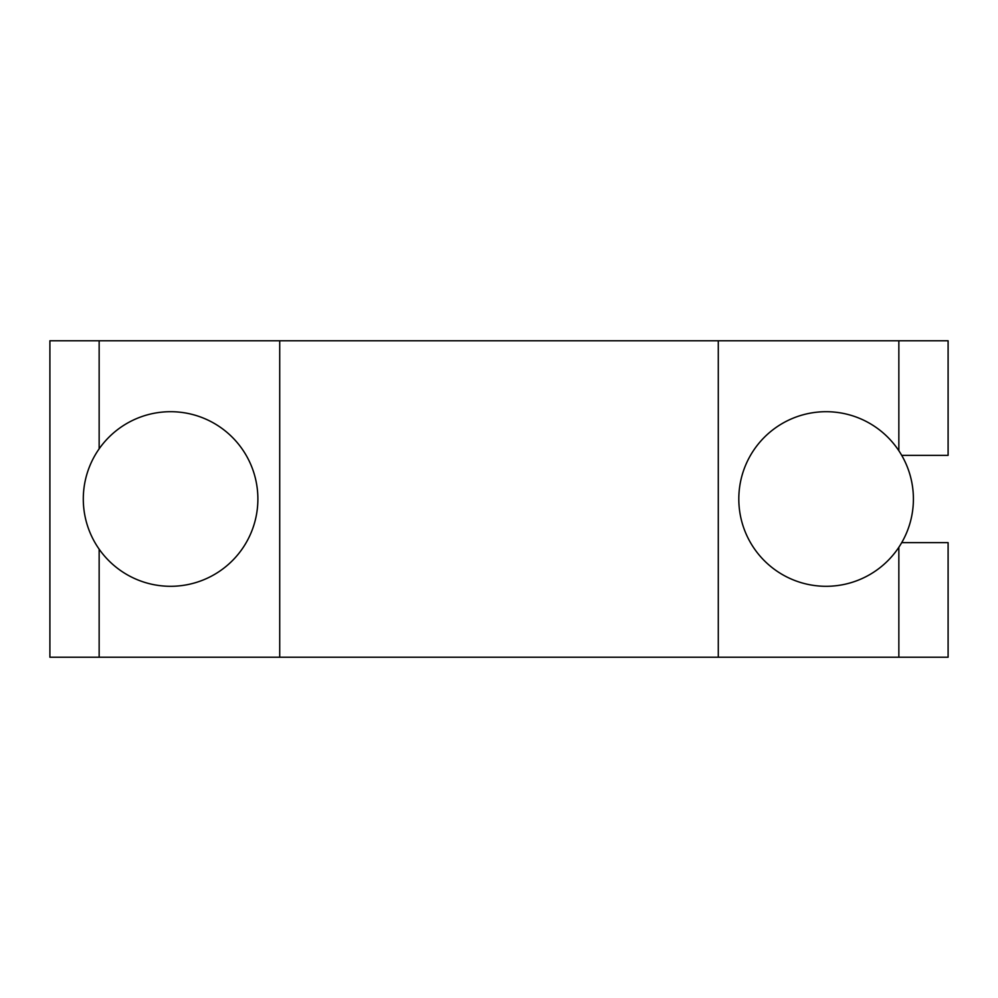 <?xml version="1.0" encoding="UTF-8"?>
<svg xmlns="http://www.w3.org/2000/svg" width="998" height="998" viewBox="0 0 998 998"><rect width="100%" height="100%" fill="white"/><g stroke="black" fill="none" stroke-linecap="round" stroke-linejoin="round"><path stroke-width="1.5" d="M83.296 499A87.3 87.3 0 0 0 170.583 586.3A87.3 87.3 0 0 0 257.883 499A87.3 87.3 0 0 0 170.583 411.7A87.3 87.3 0 0 0 83.296 499M738.807 499A87.3 87.3 0 0 0 826.107 586.3A87.3 87.3 0 0 0 913.407 499A87.3 87.3 0 0 0 826.107 411.7A87.3 87.3 0 0 0 738.807 499M49.9 657.22L49.9 340.78L49.9 657.22L99.151 657.22L99.151 549.162M901.705 455.35L948.1 455.35L948.1 340.78L898.849 340.78L898.849 450.747M898.849 340.78L718.286 340.78L718.286 657.22L948.1 657.22L948.1 542.65L901.705 542.65M718.286 657.22L99.151 657.22M718.286 340.78L49.9 340.78M99.151 448.838L99.151 340.78M898.849 657.22L898.849 547.253M279.714 657.22L279.714 340.78"/></g></svg>
